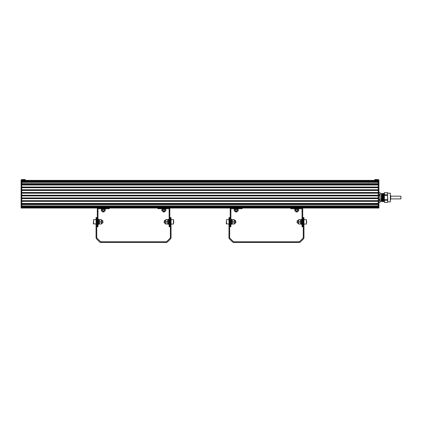 <?xml version="1.0" encoding="UTF-8"?>
<svg xmlns="http://www.w3.org/2000/svg" width="422" height="422" viewBox="0 0 422 422"><rect width="100%" height="100%" fill="white"/><g stroke="black" fill="none" stroke-linecap="round" stroke-linejoin="round"><path stroke-width="0.63" d="M22.92 179.529L21.78 179.529A0.68 0.68 0 0 0 21.1 180.215L21.1 208.041L378.919 208.041L378.919 180.384L21.78 180.384L21.78 180.885L21.955 180.215L25.188 180.215L25.188 179.529L22.92 179.529L22.92 180.215M378.239 208.041L378.239 180.384L378.239 181.349L21.78 181.349L21.78 182.293L21.78 181.829L378.239 181.829L378.239 184.324L21.78 184.324L21.78 182.293L21.78 204.923L21.78 204.09L378.239 204.09M378.239 181.729L21.78 181.729M378.239 184.667L21.78 184.667M378.239 185.005L21.78 185.005M378.239 187.052L21.78 187.052M378.239 187.394L21.78 187.394M378.239 187.732L21.78 187.732L21.78 189.779L378.239 189.779L378.239 187.732M378.239 190.116L21.78 190.116M378.239 190.459L21.78 190.459L21.78 192.506L378.239 192.506L378.239 190.459M378.239 192.843L21.78 192.843M378.239 193.186L21.78 193.186L21.78 195.233L378.239 195.233L378.239 193.186M378.239 195.571L21.78 195.571M378.239 195.913L21.78 195.913L21.78 197.955L378.239 197.955L378.239 195.913M378.239 198.298L21.78 198.298M378.239 198.641L21.78 198.641L21.78 200.682L378.239 200.682L378.239 198.641M378.239 201.025L21.78 201.025M378.239 201.363L21.78 201.363L21.78 203.409L378.239 203.409M378.239 203.752L21.78 203.752M378.919 204.923L21.78 204.923L21.78 208.041M378.239 206.595L21.78 206.595M378.239 206.696L21.78 206.696M378.239 207.075L21.78 207.075M381.472 193.978L381.778 193.455L381.646 196.246L381.135 201.109L381.583 195.412M381.72 199.675L382.158 193.978L382.548 193.455L382.654 195.412M382.401 199.675L382.838 193.978L382.944 195.412M383.081 199.675L383.192 201.104L383.624 195.412M383.767 199.675L383.872 201.104L384.5 193.455M384.373 196.246L384.173 201.626L384.057 199.675M383.936 195.412L383.867 193.719M384.162 201.626L383.862 201.104L383.566 201.626L383.904 193.455L383.487 201.632L383.176 201.104M383.255 195.412L383.181 193.719M382.838 193.978L383.139 193.455L382.865 200.967L382.612 196.652C382.522 192.849 382.432 192.501 382.348 195.613L382.116 201.626L381.815 201.104M382.496 201.104L382.796 201.626L382.691 199.675M382.575 195.412L382.501 193.719M381.894 195.412L381.82 193.719M381.193 200.846C381.23 201.479 381.266 201.431 381.303 200.708C381.266 201.431 381.23 201.479 381.193 200.846L381.135 199.622M380.285 201.289L381.135 201.289L381.404 194.822M381.303 201.289L381.567 201.552L381.857 193.455L381.968 195.412M382.121 201.632L382.506 201.104M382.168 201.436L382.432 195.402C382.517 192.522 382.601 192.938 382.685 196.652L382.949 200.814L383.334 195.412M382.77 199.675L382.844 201.368M382.796 201.626L383.192 201.104M384.21 193.978L383.909 193.455L384.015 195.412M384.242 201.626L384.373 199.137M381.646 199.137L381.646 196.246M381.303 195.412L381.488 193.978M378.919 202.396L380.069 202.396L378.919 202.375M378.919 200.387L380.069 200.387L380.069 199.532L378.919 199.532M378.919 195.555L380.069 195.555L380.069 194.7L378.919 194.7M378.919 192.712L380.069 192.712L378.919 192.685M380.069 202.396L380.069 192.685M380.069 199.532L380.069 195.555M380.069 194.7L380.285 193.703M380.285 201.378L380.069 200.387M387.57 202.396L387.781 201.378L387.57 202.396L384.373 202.396L384.373 192.685L387.57 192.685L387.781 193.703L387.57 192.685M390.334 193.197L390.334 201.885L390.334 193.197L387.781 193.197M384.373 202.375L387.57 202.375L387.781 201.378L387.57 192.712L384.373 192.712M384.373 194.7L387.57 194.7L387.57 195.555L384.373 195.555M384.373 199.532L387.57 199.532L387.57 195.555M387.57 194.7L387.781 193.703M387.781 201.378L387.57 200.387L384.373 200.387M387.57 199.532L387.57 200.387M25.188 179.529L25.188 180.215M21.1 180.384L21.78 180.384M378.239 180.384L374.831 180.215L374.831 179.529L378.239 179.529A0.68 0.68 0 0 1 378.919 180.215L378.919 180.384M390.508 195.275L390.677 199.247L390.677 195.84M390.677 197.438L390.677 198.583M400.9 196.441L400.9 198.904L390.677 198.904M242.128 208.721L242.128 208.041L242.128 208.721L231.224 208.721A0.343 0.343 0 0 0 230.887 209.064L230.887 226.783L230.201 226.783L230.201 226.487L230.887 226.487M230.887 211.612L230.201 211.612L230.201 209.064A1.023 1.023 0 0 1 231.224 208.041M230.201 211.612L230.201 224.203L230.887 224.203M230.201 224.203L230.201 226.487M226.524 224.056L226.524 219.625L226.25 223.781L228.977 224.056M235.365 220.479L235.792 220.906L235.792 222.779L235.365 223.206L235.365 220.479L234.426 220.479M229.658 219.287L230.201 219.287M230.887 219.287L231.43 219.287L231.43 224.398L230.887 224.398M232.111 219.767L231.43 219.799M232.111 219.799L231.43 219.767M232.174 224.056L232.174 219.625M234.168 219.625L232.374 219.625L232.374 224.056L234.168 224.056L234.173 219.651M232.374 221.84L234.168 221.84M234.363 224.056L234.363 219.625M237.19 211.037L237.19 211.586L235.144 211.586L235.144 211.037M237.19 211.586L236.847 211.923L235.487 211.923L235.144 211.586M238.04 208.721L238.04 209.265L234.294 209.265L234.294 208.721M234.548 209.265L234.199 209.47L235.181 209.47L234.199 209.47L234.199 210.836L238.135 210.836L237.148 210.836L237.148 209.47L235.181 209.47L235.181 210.836M238.034 209.417L237.148 209.47M237.786 209.265L238.135 209.47L238.135 210.836L237.786 211.037L234.294 210.889M306.673 221.84L306.404 224.056L306.404 219.625L306.673 221.84M298.496 223.206L297.557 223.206L297.557 220.479L298.496 220.479M297.557 223.206L297.13 222.779L297.13 220.906L297.557 220.479M300.749 224.056L300.749 219.625M298.755 219.625L300.548 219.625L300.548 224.056L298.755 224.056L298.75 219.651M300.548 221.84L298.755 221.84M298.56 224.056L298.56 219.625M300.812 219.799L301.493 219.767M300.812 219.767L301.493 219.799M302.041 219.287L301.493 219.287L301.493 224.398L302.041 224.398M302.722 219.287L303.265 219.287M294.883 208.721L294.883 209.265L298.634 209.265L298.634 208.721M298.375 209.265L298.723 209.47L297.742 209.47L297.742 210.836L294.788 210.836L295.775 210.836L295.775 209.47L298.723 209.47L298.723 210.836L297.742 210.836M294.904 209.407L294.788 210.836L295.775 210.836M295.136 209.265L294.788 209.47L295.775 209.47M298.607 210.9L294.788 210.836M297.779 211.586L297.441 211.923L296.075 211.923L295.738 211.586L297.779 211.586L297.779 211.037M295.738 211.586L295.738 211.037M290.795 208.041L290.795 208.721L301.698 208.721A0.343 0.343 0 0 1 302.041 209.064L302.041 226.783L302.722 226.783L302.722 226.487L302.041 226.487M302.722 226.487L302.722 209.064A1.023 1.023 0 0 0 301.698 208.041M302.722 224.203L302.041 224.203M302.722 211.612L302.041 211.612M229.658 237.918L233.524 241.785L299.398 241.785L303.265 237.918L303.265 217.583L303.945 217.583L303.945 237.918L303.587 238.789L300.269 242.107L299.398 242.471L233.524 242.471L232.659 242.107L229.336 238.789L228.977 237.918L228.977 217.583L229.658 217.583L229.658 237.918M109.224 208.041L109.224 208.711L98.321 208.711A0.343 0.343 0 0 0 97.978 209.048L97.978 226.772L97.297 226.772L97.297 226.477L97.978 226.477M97.978 211.601L97.297 211.601L97.297 209.048A1.023 1.023 0 0 1 98.168 208.041M97.297 211.601L97.297 224.193L97.978 224.193M97.297 224.193L97.297 226.477M93.621 224.045L93.621 219.614L93.346 223.771L96.074 224.045M102.462 220.469L102.889 220.891L102.889 222.769L102.462 223.196L102.462 220.469L101.523 220.469M96.754 219.276L97.297 219.276M97.978 219.276L98.526 219.276L98.526 224.388L97.978 224.388M99.207 219.756L98.526 219.788M99.207 219.788L98.526 219.756M99.27 224.045L99.27 219.614M101.264 219.614L99.471 219.614L99.471 224.045L101.264 224.045L101.269 219.64M99.471 221.83L101.264 221.83M101.459 224.045L101.459 219.614M104.287 211.026L104.287 211.575L102.24 211.575L102.24 211.026M104.287 211.575L103.944 211.913L102.583 211.913L102.24 211.575M105.136 208.711L105.136 209.254L101.385 209.254L101.385 208.711M101.644 209.254L101.296 209.454L102.277 209.454L101.296 209.454L101.296 210.826L105.231 210.826L104.245 210.826L104.245 209.454L102.277 209.454L102.277 210.826M105.131 209.407L104.245 209.454M104.883 209.254L105.231 209.454L105.231 210.826L104.245 210.826M101.391 210.879L105.231 210.826M173.769 221.83L173.495 224.045L173.495 219.614L173.769 221.83M165.593 223.196L164.654 223.196L164.654 220.469L165.593 220.469M164.654 223.196L164.227 222.769L164.227 220.891L164.654 220.469M167.845 224.045L167.845 219.614M165.851 219.614L167.645 219.614L167.645 224.045L165.851 224.045L165.846 219.64M167.645 221.83L165.851 221.83M165.656 224.045L165.656 219.614M167.909 219.788L168.589 219.756M167.909 219.756L168.589 219.788M169.138 219.276L168.589 219.276L168.589 224.388L169.138 224.388M169.818 219.276L170.361 219.276M161.979 208.711L161.979 209.254L165.725 209.254L165.725 208.711M165.471 209.254L165.82 209.454L164.838 209.454L164.838 210.826L161.884 210.826L162.871 210.826L162.871 209.454L165.82 209.454L165.82 210.826L164.838 210.826M161.985 209.407L161.884 210.826L162.871 210.826M162.233 209.254L161.884 209.454L162.871 209.454M165.725 210.879L161.884 210.826M164.875 211.575L164.533 211.913L163.172 211.913L162.829 211.575L164.875 211.575L164.875 211.026M162.829 211.575L162.829 211.026M157.891 208.041L157.891 208.711L168.795 208.711A0.343 0.343 0 0 1 169.138 209.048L169.138 226.772L169.818 226.772L169.818 226.477L169.138 226.477M169.818 226.477L169.818 209.048A1.023 1.023 0 0 0 168.948 208.041M169.818 224.193L169.138 224.193M169.818 211.601L169.138 211.601M96.754 237.908L100.621 241.774L166.495 241.774L170.361 237.908L170.361 217.573L171.042 217.573L171.042 237.908L170.683 238.778L167.36 242.096L166.495 242.455L100.621 242.455L99.75 242.096L96.432 238.778L96.074 237.908L96.074 217.573L96.754 217.573L96.754 237.908M378.919 180.885L21.1 180.885M378.919 182.293L21.1 182.293M378.919 183.501L21.1 183.501M378.919 206.126L21.1 206.126M378.919 207.54L21.1 207.54M23.885 179.529L23.885 180.215M24.792 179.529L24.792 180.215M21.1 204.923L21.78 204.923M375.232 179.529L375.232 180.215M376.134 179.529L376.134 180.215M377.099 179.529L377.099 180.215M230.201 224.963L230.887 224.963M230.201 211L230.887 211M239.802 208.041L239.802 208.721M238.841 208.041L238.841 208.721M241.732 208.041L241.732 208.721M302.722 224.963L302.041 224.963M302.722 211L302.041 211M294.087 208.041L294.087 208.721M293.121 208.041L293.121 208.721M291.191 208.041L291.191 208.721M303.265 221.608L303.945 221.608M303.265 220.569L303.945 220.569M303.265 218.396L303.945 218.396M228.977 218.396L229.658 218.396M228.977 220.569L229.658 220.569M228.977 221.608L229.658 221.608M97.297 224.952L97.978 224.952M97.297 210.989L97.978 210.989M106.898 208.041L106.898 208.711M105.933 208.041L105.933 208.711M108.829 208.041L108.829 208.711M169.818 224.952L169.138 224.952M169.818 210.989L169.138 210.989M161.178 208.041L161.178 208.711M160.218 208.041L160.218 208.711M158.287 208.041L158.287 208.711M170.361 221.597L171.042 221.597M170.361 220.558L171.042 220.558M170.361 218.385L171.042 218.385M96.074 218.385L96.754 218.385M96.074 220.558L96.754 220.558M96.074 221.597L96.754 221.597M383.144 193.455L383.529 193.978L383.82 193.455M381.567 201.552L381.826 201.104M381.783 193.455L382.168 193.978M382.548 193.455L382.849 193.978M384.168 201.632L384.553 201.104M380.285 193.793L381.303 193.793M381.14 199.675L381.414 199.675M381.636 199.675L381.921 199.675M382.311 199.675L382.912 199.675M382.991 199.675L383.287 199.675M383.677 199.675L383.967 199.675M381.746 195.412L382.063 195.412M382.432 195.412L383.034 195.412M383.113 195.412L383.714 195.412M383.793 195.412L384.104 195.412M390.334 201.885L387.781 201.885M390.508 199.812L390.677 199.247M390.677 196.177L400.9 196.177M226.524 219.625L228.977 219.625M235.365 223.206L234.426 223.206M229.658 224.398L230.201 224.398M231.43 223.918L232.111 223.918M303.945 224.056L306.404 224.056M303.945 219.625L306.404 219.625M300.812 223.918L301.493 223.918M302.722 224.398L303.265 224.398M93.621 219.614L96.074 219.614M102.462 223.196L101.523 223.196M96.754 224.388L97.297 224.388M98.526 223.908L99.207 223.908M171.042 224.045L173.495 224.045M171.042 219.614L173.495 219.614M167.909 223.908L168.589 223.908M169.818 224.388L170.361 224.388"/></g></svg>
